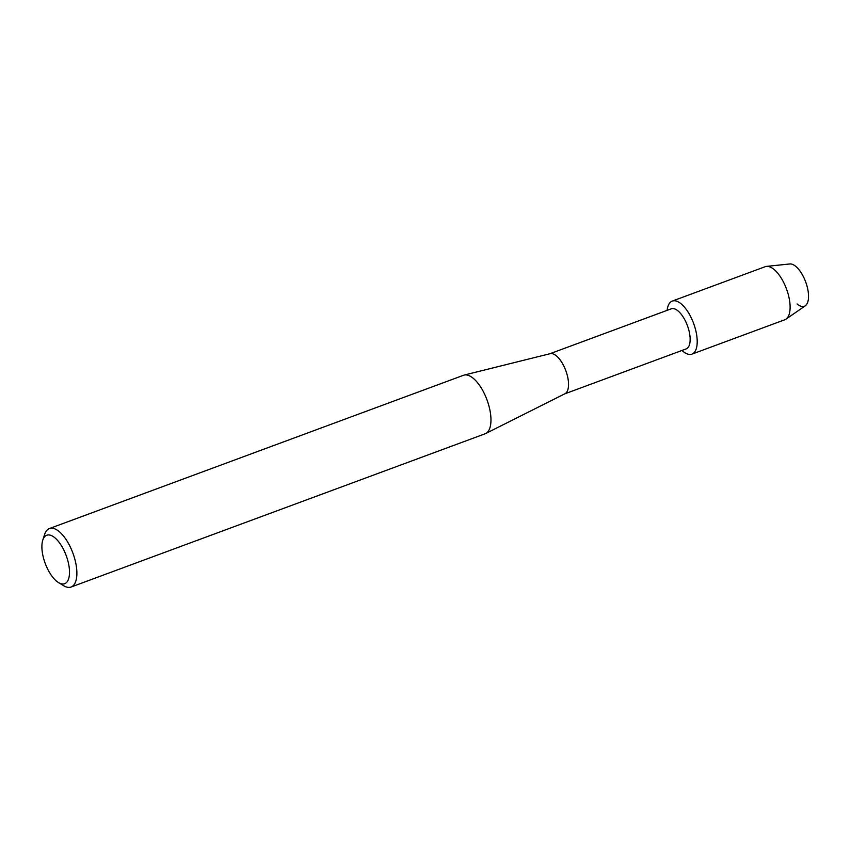 <?xml version="1.0" encoding="UTF-8"?>
<svg xmlns="http://www.w3.org/2000/svg" width="851" height="851" viewBox="0 0 851 851"><rect width="100%" height="100%" fill="white"/><g stroke="black" fill="none" stroke-linecap="round" stroke-linejoin="round"><path stroke-width="1.28" d="M549.895 353.75L671.301 308.807A21.381 9.276 69.7 0 1 685.034 320.242A21.381 9.276 69.7 0 1 686.14 348.921L564.745 393.853M667.131 310.349A28.285 12.265 69.7 0 1 690.438 316.21A28.285 12.265 69.7 0 1 696.554 347.687A28.285 12.265 69.7 0 1 681.981 350.452A28.285 12.265 69.7 0 0 691.906 354.144A28.285 12.265 69.7 0 0 690.438 316.21A28.285 12.265 69.7 0 0 672.269 301.084A28.285 12.265 69.7 0 0 667.131 310.349M42.784 540.098L44.624 534.428A31.179 13.52 69.7 0 1 49.39 528.556L463.476 375.291A31.179 13.52 69.7 0 1 464.093 375.089L550.118 353.686A21.381 9.276 69.7 0 1 563.426 365.249A21.381 9.276 69.7 0 1 564.947 393.747L485.719 433.51A31.179 13.52 69.7 0 1 485.123 433.776L71.037 587.041A31.179 13.52 69.7 0 1 63.602 585.69L58.506 582.584A25.838 11.201 69.7 0 1 48.071 569.883A25.838 11.201 69.7 0 1 42.784 540.098A25.838 11.201 69.7 0 1 63.325 549.055A25.838 11.201 69.7 0 1 69.261 575.978A25.838 11.201 69.7 0 1 58.506 582.584M464.093 375.089A31.179 13.52 69.7 0 1 483.506 391.96A31.179 13.52 69.7 0 1 485.719 433.51M49.39 528.556A31.179 13.52 69.7 0 1 69.42 545.225A31.179 13.52 69.7 0 1 71.037 587.041M672.269 301.084L765.177 266.703A28.285 12.265 69.7 0 1 766.506 266.395L789.792 263.959A22.456 9.733 69.7 0 1 803.153 276.203A22.456 9.733 69.7 0 1 808.099 300.807A22.456 9.733 69.7 0 1 797.079 303.956M803.153 276.203A22.456 9.733 69.7 0 1 805.28 305.817L786.026 319.125A28.285 12.265 69.7 0 1 784.813 319.753L691.906 354.144M766.506 266.395A28.285 12.265 69.7 0 1 783.345 281.819A28.285 12.265 69.7 0 1 786.026 319.125"/></g></svg>
